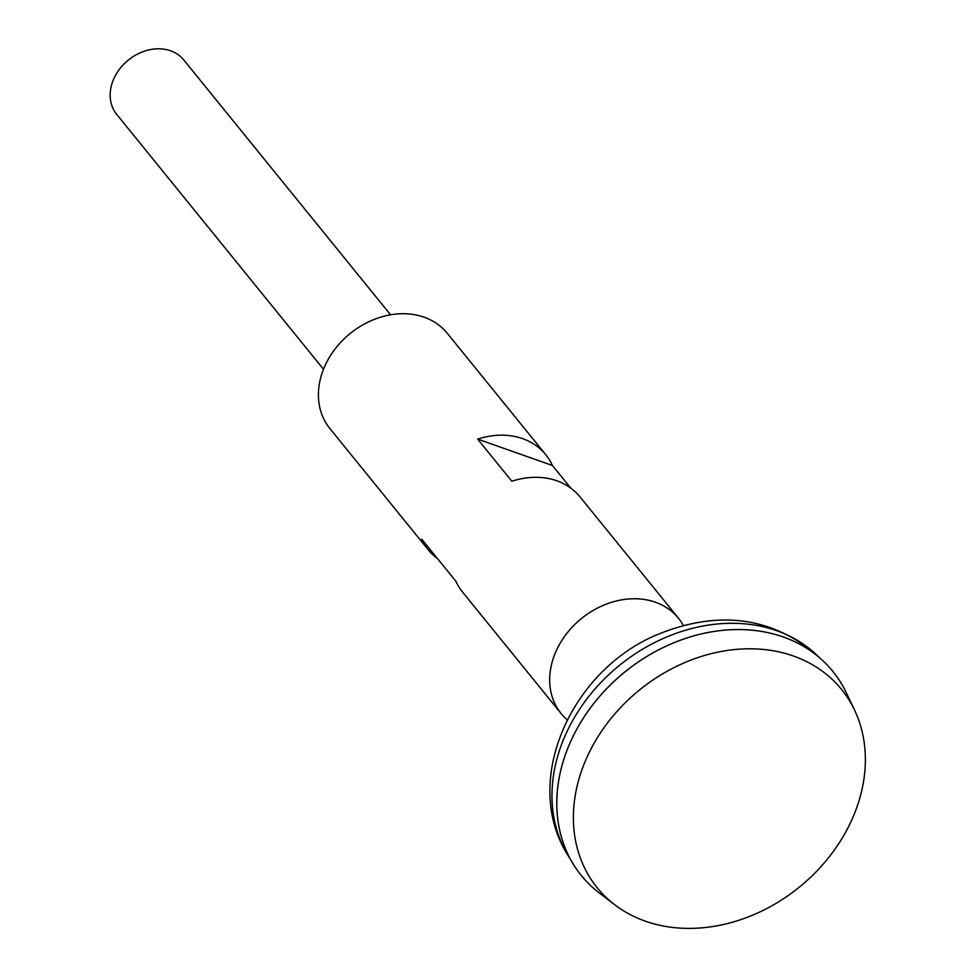<?xml version="1.0" encoding="UTF-8"?>
<svg xmlns="http://www.w3.org/2000/svg" width="976" height="976" viewBox="0 0 976 976"><rect width="100%" height="100%" fill="white"/><g stroke="black" fill="none" stroke-linecap="round" stroke-linejoin="round"><path stroke-width="1.46" d="M832.857 671.415A161.967 130.638 140.9 0 0 822.866 660.715A161.967 130.638 140.9 0 0 624.762 672.013A161.967 130.638 140.9 0 0 572.888 863.54A161.967 130.638 140.9 0 0 581.306 875.521M854.61 710.199L846.314 692.777A161.967 130.638 140.9 0 0 624.786 672.037A161.967 130.638 140.9 0 0 599.435 893.089L614.782 904.789A157.343 126.904 140.9 0 0 845.192 832.992A157.343 126.904 140.9 0 0 854.61 710.199A157.343 126.904 140.9 0 0 639.402 690.056A157.343 126.904 140.9 0 0 614.782 904.789M390.571 314.821L183.781 59.963A43.188 34.831 140.9 0 0 128.295 60.122A43.188 34.831 140.9 0 0 116.705 114.387L323.483 369.245M567.202 719.8A75.591 60.963 -39.1 0 1 561.115 713.541A75.591 60.963 -39.1 0 1 581.403 618.577A75.591 60.963 -39.1 0 1 678.515 618.284A75.591 60.963 -39.1 0 1 683.383 625.518M437.577 558.687A75.591 60.963 -39.1 0 1 428.391 549.952L329.851 428.501A75.591 60.963 -39.1 0 1 350.14 333.536A75.591 60.963 -39.1 0 1 447.24 333.255L545.779 454.706A75.591 60.963 140.9 0 0 477.654 439.102L511.839 481.241A75.591 60.963 140.9 0 1 579.976 496.845L678.515 618.284M428.391 549.952A75.591 60.963 -39.1 0 1 421.73 539.167L455.926 581.306A75.591 60.963 -39.1 0 0 462.575 592.09L561.115 713.541M570.789 488.098L552.44 465.491A75.591 60.963 140.9 0 0 545.779 454.706M552.44 465.491L477.654 439.102M567.959 855.366C520.269 780.446 572.424 667.181 661.008 633.143C719.776 610.256 771.394 617.283 815.887 654.201A160.65 129.564 140.9 0 0 619.406 665.412A160.65 129.564 140.9 0 0 567.959 855.366L572.888 863.54M815.887 654.201L822.866 660.715"/></g></svg>
